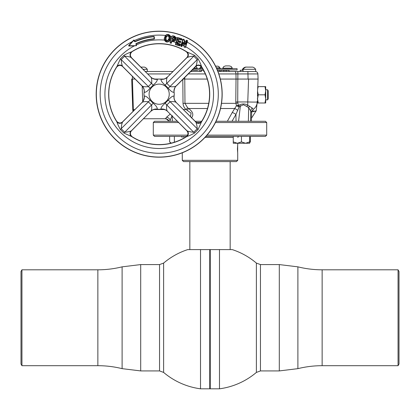 <?xml version="1.0" encoding="UTF-8"?>
<svg xmlns="http://www.w3.org/2000/svg" width="420" height="420" viewBox="0 0 420 420"><rect width="100%" height="100%" fill="white"/><g stroke="black" fill="none" stroke-linecap="round" stroke-linejoin="round"><path stroke-width="0.63" d="M210 388.563L210.252 249.606L210.252 388.815L209.748 388.815L209.748 249.606L210 388.563M200.519 249.606L209.748 249.606L200.519 249.606L200.519 388.815A71.694 71.694 0 0 1 163.616 372.419L163.616 263.083A71.694 71.694 0 0 1 187.719 249.606L232.281 249.606A71.694 71.694 0 0 1 256.384 263.083L256.384 372.419L260.458 370.923L279.3 370.923L279.3 264.579L260.458 264.579L260.458 370.923M256.384 372.419A71.694 71.694 0 0 1 219.482 388.815L219.482 249.606L210.252 249.606M398.055 365.694L398.055 269.808L399 271.446L399 364.056L398.055 365.694L322.14 365.694L322.14 269.808L398.055 269.808M21.945 317.751L21.945 365.694L21 364.056L21 271.446L21.945 269.808L21.945 317.751M237.72 145.215L237.72 143.262M237.426 148.995C237.731 144.123 237.752 144.123 237.494 148.995C237.752 153.872 237.731 153.872 237.426 148.995M237.72 152.77L237.72 160.335L182.28 160.335L182.28 152.796M237.72 160.335L236.46 161.595L183.54 161.595L182.28 160.335M207.044 135.135L266.7 135.135L265.44 136.395L205.936 136.395M266.7 135.135L266.7 122.535L215.428 122.535M216.048 121.275L265.44 121.275L266.7 122.535M178.589 122.535L153.3 122.535L154.56 121.275L177.324 121.275M195.163 121.275L201.668 121.275M200.345 122.535L196.618 122.535M186.659 136.395L154.56 136.395L153.3 135.135L187.64 135.135M237.662 145.792L237.662 152.203M233.956 71.505L229.142 71.505L228.921 70.245L220.972 70.245L220.752 71.505L217.943 71.505L255.654 71.505L255.654 69.3L243.054 69.3C244.214 67.725 245.474 66.99 246.834 67.095M251.864 67.116L246.823 67.116M249.06 67.1L249.659 67.095M250.021 67.095L250.32 67.095M250.294 67.095L249.081 67.105M141.939 67.095L140.968 67.1M172.904 71.505L145.367 71.505L147.299 71.505L147.299 69.3L143.162 69.3M143.509 67.116L140.978 67.111M265.724 89.775L267.608 89.775L267.608 99.855L265.724 99.855M268.191 90.783L268.191 98.847L267.608 99.855M243.411 104.732L239.201 106.775L235.919 114.471A3.78 1.328 29.5 0 0 232.223 112.534L236.402 105.84L235.783 101.955L237.72 101.955L238.324 105.41L239.726 104.895C242.45 103.583 245.128 103.682 247.758 105.205L252.394 108.139L253.208 109.442A9.576 9.576 90 0 0 257.25 101.96L257.25 101.96A9.576 0.331 2 0 0 257.25 101.955A9.576 0.331 2 0 1 247.763 101.955L247.758 105.205A3.78 0.845 123.4 0 0 246.85 106.523L243.411 104.732M238.576 121.275L240.345 106.208M172.216 116.177L172.337 121.275L170.137 121.275L170.116 120.272A3.78 3.019 29.8 0 0 166.583 117.201L170.173 114.14M237.673 105.509A3.78 0.851 58.7 0 1 238.287 106.439M257.481 95.414L257.665 94.815L258.127 94.815L257.481 91.948M257.281 101.073L257.791 103.005L257.019 103.005L264.978 103.005L265.729 98.91L265.671 103.005L264.978 103.005M257.707 103.005L257.271 101.477M257.534 93.854L257.833 94.815L257.46 96.07M252.037 110.796L255.176 111.195C256.641 110.586 256.589 110.586 255.014 111.195C256.048 111.631 256.1 111.631 255.176 111.195L251.685 111.862M221.503 103.346L235.883 103.346A3.78 0.525 170.7 0 1 237.825 102.953M190.507 116.629L191.074 113.122L186.081 109.515C184.186 107.861 183.167 105.808 183.026 103.346L184.973 103.346L187.651 107.835L188.612 108.512C193.006 111.814 193.94 114.959 191.42 117.947M183.377 109.515L186.081 109.515L187.651 107.835M187.162 110.187A3.78 0.278 129.1 0 1 188.612 108.512L207.491 108.512M168.441 121.275A3.78 3.775 90 0 0 164.887 118.755L166.121 118.755M238.712 106.591L238.975 106.397M132.778 109.547A9.576 9.576 0 0 0 133.03 111.395A9.576 9.576 -90 0 1 132.778 109.515A9.576 0.331 178 0 0 132.778 109.52L133.334 109.515L132.352 76.303M134.778 109.641A9.576 0.336 178 0 1 133.334 109.515A9.576 9.576 -90 0 0 133.492 110.927M172.2 115.469L169.664 121.275M143.477 118.755L165.448 118.755C167.16 118.844 168.341 119.684 168.998 121.275A3.78 3.775 -90 0 0 165.448 118.755L166.583 117.201M169.927 121.275L169.806 120.96M237.762 110.45A3.78 0.971 35.9 0 0 234.722 108.512L220.521 108.512M239.201 106.775A3.78 0.42 19.8 0 0 236.402 105.84A3.78 1.491 172.6 0 1 238.324 105.41A3.78 0.798 58.8 0 1 239.201 106.775M240.314 106.008L239.726 104.895M251.617 112.429L248.692 107.714L246.85 106.523M252.394 108.139A3.78 3.176 145 0 0 250.73 110.617L250.525 121.275L248.362 121.275L248.692 107.714A3.78 1.376 111.4 0 1 249.433 106.061M251.402 121.275L251.633 112.387C252.095 111.436 250.74 112.224 253.213 109.442A9.576 9.576 0 0 0 257.25 101.987M236.05 121.275L235.919 114.471L232.024 121.275M227.367 121.275L232.223 112.534M243.054 70.245L240.345 70.245L240.14 71.505L240.324 70.46M220.972 70.245L220.731 71.505L219.839 71.505L220.731 71.505M226.265 71.505L226.039 70.245M223.939 70.245L223.724 71.505L224.028 70.245M203.522 70.245L201.464 70.245L201.243 71.505L199.757 71.505L201.353 71.505L201.569 70.245M190.743 71.505L201.353 71.505M203.805 71.505L203.611 70.413M219.839 71.505L219.618 70.245L217.445 70.245M197.489 70.245L191.704 70.245L191.457 71.505M240.293 70.245L240.051 71.505L240.345 70.245M240.361 70.245L240.14 71.505L240.329 70.245M247.779 67.095L246.845 67.1M246.64 67.1L246.23 67.116M257.476 79.065L248.047 79.065L258.059 79.065L248.792 79.065L258.059 79.065L257.896 73.941C257.707 72.455 256.867 71.647 255.376 71.505A2.52 2.52 -90 0 1 257.896 73.936L218.825 73.941M199.836 70.245L200.062 71.505L201.243 71.505M229.142 71.505L233.94 71.505L229.142 71.505M220.327 79.065L248.089 79.065L247.889 71.505M183.026 103.346L182.8 79.065L207.249 79.065M154.555 79.065L163.684 79.065M135.109 79.065L132.284 79.065M131.702 79.065L132.778 109.515L131.686 79.065L132.258 79.065M248.792 79.065L248.089 79.065M265.729 90.72L265.729 98.91L265.02 94.815L265.729 90.72L264.978 86.625L265.671 86.625L265.729 90.72M257.759 86.625L264.978 86.625M257.738 88.116L258.253 86.625L257.712 88.73M257.896 73.941L258.074 79.065L257.56 91.345L258.295 94.815L257.539 98.91L258.253 103.005L257.481 103.005L258.169 103.005L257.418 98.91L258.127 94.815L265.02 94.815M257.691 89.418L258.059 79.065M257.534 93.949L257.56 91.345M257.665 94.815L257.518 94.348M222.737 68.166L223.792 66.533L225.635 65.898L229.415 65.898L231.252 66.533L232.312 68.166L222.737 68.166L222.737 68.67M202.634 68.67L193.583 68.67M203.348 69.93L192.323 69.93M215.586 66.15L217.418 66.15A2.52 2.336 -90 0 1 219.618 67.83L220.983 68.67M197.264 68.67L197.264 68.166L194.087 68.166M217.313 69.93L237.09 69.93L237.09 68.67L216.773 68.67M201.238 66.538A2.52 2.52 0 0 0 200.209 67.83L200.398 67.83A2.52 2.321 -90 0 1 201.28 66.586M169.486 40.85L170.352 39.055L170.357 36.162C169.071 34.136 167.491 33.894 165.617 35.453L164.598 37.422L164.483 40.126C165.842 42.436 167.507 42.677 169.486 40.85A54.316 54.316 -90 0 1 170.578 41.071L172.116 36.041L172.426 35.873L175.991 37.532C176.358 40.467 175.14 41.543 172.342 40.751L171.066 43.281L170.058 42.698L170.578 41.071M170.305 39.039L169.964 39.958C168.725 43.927 162.614 41.318 164.656 37.438L165.002 36.535C166.252 32.513 172.195 35.18 170.305 39.039M165.931 37.779C167.612 35.07 168.677 35.248 169.124 38.315L167.716 40.535A54.316 54.316 -90 0 0 166.268 40.331L165.931 37.779M169.181 38.325L169.25 37.984C168.578 35.175 167.459 35.102 165.89 37.763L165.716 38.509C166.352 41.38 167.507 41.318 169.181 38.325M186.895 130.825L187.404 130.961C189.021 131.633 191.147 132.048 193.778 132.206L197.237 128.751L170.137 101.708L166.682 105.163C166.409 107.961 166.614 109.956 167.291 111.137L186.895 130.825C188.491 132.815 188.286 134.752 186.302 136.657L186.228 136.71A50.4 50.4 90 0 1 132.116 136.71L132.043 136.657C130.053 134.747 129.843 132.809 131.423 130.835L150.98 111.137C151.694 109.956 151.919 107.961 151.641 105.163L148.186 101.708C145.388 101.435 143.388 101.645 142.186 102.344L122.514 121.926C120.545 123.511 118.603 123.307 116.702 121.322L116.65 121.243A50.4 50.4 90 0 1 116.65 67.132L120.341 58.884L123.921 55.304C126.956 53.623 129.523 52.468 131.612 51.838L132.116 51.665A50.4 50.4 90 0 1 186.228 51.665L194.528 55.304L198.103 58.884C199.784 61.919 200.928 64.496 201.542 66.602L201.689 67.132A50.4 50.4 90 0 1 201.689 121.243L201.642 121.322C199.731 123.307 197.788 123.511 195.815 121.926L176.085 102.344C174.919 101.645 172.935 101.435 170.137 101.708L168.236 100.144C170.625 97.298 172.552 95.933 174.022 96.044L174.111 96.101A15.115 15.115 90 0 0 174.111 92.274A7.56 7.55 111.4 0 1 174.053 91.135L174.022 92.332C172.552 92.437 170.62 91.072 168.236 88.232L165.113 85.113C162.278 82.724 160.902 80.787 160.981 79.291L161.033 79.196A15.115 15.115 90 0 0 157.206 79.196A7.56 7.55 9.7 0 1 156.067 79.254L157.269 79.291C157.405 80.787 156.051 82.73 153.206 85.113L150.087 88.232C147.703 91.077 145.751 92.442 144.228 92.332L144.118 92.274A15.12 15.12 90 0 0 144.118 96.096L144.228 96.044C145.756 95.933 147.709 97.303 150.087 100.144L153.206 103.262C156.051 105.646 157.405 107.588 157.269 109.085L157.206 109.179A15.12 15.12 90 0 0 161.028 109.184L161.091 109.016M201.642 121.322L201.542 121.774A3.78 3.602 -157.7 0 1 195.962 122.404C196.66 124.005 197.085 126.121 197.237 128.751L198.103 129.491L194.528 133.072C191.489 134.747 188.906 135.907 186.779 136.537L186.302 136.657M122.53 121.916L122.414 122.404C121.758 124 121.354 126.116 121.202 128.751L124.661 132.206C127.286 132.053 129.392 131.639 130.972 130.961A3.78 3.607 -65.6 0 0 131.612 136.537L123.921 133.072L120.341 129.491C118.661 126.452 117.495 123.879 116.849 121.774L116.702 121.322M150.869 111.353L150.916 111.305C152.602 109.799 154.319 109.074 156.067 109.121A7.56 7.55 170.3 0 1 157.206 109.179L157.085 109.016M157.206 109.179A15.115 15.115 90 0 0 161.033 109.179L160.981 109.085C160.902 107.588 162.278 105.646 165.113 103.262L168.236 100.144M114.629 49.639A63 63 90 0 0 114.629 138.737A63 63 90 0 0 203.716 138.737A63 63 90 0 0 203.716 49.639A63 63 90 0 0 114.629 49.639M134.059 40.094L128.951 45.748L136.248 45.68L128.961 46.001L128.762 45.581L134.059 40.094M186.386 40.273L186.69 40.288L186.386 40.273M175.408 44.341L179.676 45.559L179.897 44.825L177.166 43.99L176.831 43.36L177.256 41.968L177.886 41.633L180.29 42.368L180.511 41.648L178.07 40.32L178.106 40.913L177.77 40.283L178.085 39.249L178.715 38.913L181.34 39.716L181.566 38.987L177.765 37.821L175.686 44.604L175.408 44.341L177.539 37.574L181.703 38.703L181.608 39.858L181.293 40.026L181.34 39.716M177.786 37.511L177.518 37.748L181.703 38.703M169.738 39.853C172.447 36.104 166.751 32.534 165.233 36.64C162.472 40.388 168.215 43.985 169.738 39.853M169.502 38.021C169.859 41.134 164.861 42.084 165.47 38.472C165.055 35.374 170.142 34.403 169.502 38.021M183.167 42.493L182.044 46.352L180.962 46.3L183.167 39.154L184.196 39.611L185.189 44.341L186.622 40.53L185.435 44.415L184.7 44.368L183.908 39.701L183.146 39.47L181.146 46.006L181.771 46.2L182.931 42.42L183.661 42.462L184.448 47.019L185.514 47.407L184.133 47.108L183.388 42.735L182.931 42.42M181.734 46.531L180.962 46.3M186.302 51.713C188.291 53.623 188.491 55.566 186.905 57.535L167.291 77.238C166.614 78.419 166.409 80.414 166.682 83.213L170.137 86.667C172.935 86.94 174.919 86.73 176.085 86.032L176.237 85.979C175.172 86.73 174.442 88.447 174.053 91.135M201.642 67.053C199.736 65.069 197.788 64.864 195.815 66.444L176.29 85.932M150.087 100.144L120.341 129.491M122.414 122.404A3.78 3.591 -25.1 0 1 116.849 121.774A50.542 50.542 90 0 1 116.849 66.602A3.78 3.591 25.1 0 1 122.414 65.972L122.514 66.444C120.545 64.864 118.608 65.069 116.702 67.053M153.206 103.262L123.921 133.072M132.043 136.657L131.612 136.537A50.542 50.542 90 0 0 186.779 136.537A3.78 3.586 -113.1 0 0 187.404 130.961M130.972 130.961L131.423 130.835M131.98 136.668A3.78 3.769 82.4 0 1 131.318 130.84L150.98 111.137A7.56 7.361 -146.7 0 1 157.269 109.085M116.702 121.391A3.78 3.769 0.7 0 0 122.525 122.047L142.186 102.344A7.56 7.355 59.6 0 0 144.228 96.044M141.96 102.443L142.007 102.396C143.073 101.645 143.797 99.928 144.186 97.24L144.123 96.138M122.53 66.46L142.007 85.979C143.509 87.67 144.233 89.386 144.186 91.135A7.56 7.544 -105.9 0 1 144.128 92.274A15.115 15.115 90 0 0 144.128 96.101A7.56 7.544 -74.1 0 1 144.186 97.24M157.164 109.179L156.067 109.121M141.96 85.932L142.186 86.032C143.388 86.73 145.388 86.94 148.186 86.667L151.641 83.213C151.919 80.414 151.699 78.419 150.98 77.238L130.972 57.414C129.392 56.742 127.286 56.327 124.661 56.17L123.921 55.304M130.972 57.414A3.78 3.607 65.6 0 1 131.612 51.838A50.542 50.542 90 0 1 186.779 51.838A3.78 3.586 113.1 0 1 187.404 57.414L186.905 57.535M153.206 85.113L124.661 56.17L121.202 59.624L120.341 58.884M150.087 88.232L121.202 59.624C121.349 62.255 121.753 64.37 122.414 65.972M116.702 66.985A3.78 3.769 179.3 0 1 122.525 66.329L142.186 86.032A7.56 7.355 -59.6 0 1 144.228 92.332M181.865 39.023L181.608 39.858M177.524 42.105L177.839 41.937L177.298 43.712L180.028 44.546L179.949 45.722L175.56 44.662M177.839 41.937L180.212 42.609L177.812 41.874M180.553 42.509L180.805 41.685L180.238 42.672M177.298 43.712L180.028 44.546M180.201 44.861L179.949 45.722M171.066 43.281L170.21 43.019M171.024 43.176L171.339 43.008M171.376 43.108L172.027 40.919M173.308 37.585C175.303 38.834 175.114 39.454 172.741 39.438L172.683 39.475C175.172 39.485 175.371 38.834 173.282 37.517L172.741 39.438M172.683 39.475L172.609 39.716C174.935 41.312 176.174 37.238 173.355 37.275L172.73 37.611L172.279 39.086L172.609 39.716M166.268 40.331L167.716 40.535M170.058 42.698L172.116 36.041M172.163 36.11L170.163 42.651L171.103 42.934L171.759 40.777L172.389 40.446C176.799 42.457 176.731 35.474 172.405 36.183L172.473 35.941C177.329 35.264 176.935 42.893 172.31 40.688L172.342 40.751M181.267 39.958L178.642 39.154L178.353 39.391L178.715 38.913M178.668 39.223L181.293 40.026M180.579 41.407L178.238 40.635M178.07 40.32L178.353 39.391M180.637 41.37L180.805 41.685M180.805 45.98L182.858 39.323M185.435 44.415L184.7 44.368M184.196 39.611L184.952 44.095M186.328 40.378L185.199 44.111M184.202 47.061L183.388 42.735M182.044 46.352L183.141 42.724M185.246 47.261L187.247 40.719L186.622 40.53M187.247 40.719L185.488 47.334M186.632 40.205L187.561 40.751L185.514 47.407M185.708 46.762A54.316 54.316 -90 0 1 197.631 132.594A54.316 54.316 -90 0 1 120.818 132.594A54.316 54.316 -90 0 1 134.526 45.812L136.248 45.68M128.961 46.001L128.625 45.638L132.358 41.57A59.084 59.078 90 0 0 117.453 135.965A59.084 59.078 90 0 0 201.002 135.965A59.084 59.078 90 0 0 187.131 42.11M134.526 45.812L128.825 46.058M133.697 40.099L132.358 41.57M165.617 35.453A59.084 59.078 90 0 0 134.316 40.614L134.978 41.538A57.971 57.971 -90 0 1 153.946 36.456L154.256 36.629L154.445 38.766L154.166 38.992L154.445 38.766M154.256 36.629L154.166 38.992A55.43 55.424 90 0 0 136.054 43.843L136.332 44.93A54.316 54.316 -90 0 1 164.483 40.126M153.946 36.456L154.219 36.687M135.991 44.2L136.332 44.93M135.928 44.179L136.238 45.434M154.219 39.039A55.372 55.372 90 0 0 136.117 43.869M133.88 40.373L134.416 41.522L134.978 41.538M134.993 41.465A58.028 58.023 -90 0 1 153.983 36.398M134.106 40.262L134.657 41.344M134.316 40.614L134.111 40.168M131.98 51.707A3.78 3.769 97.6 0 0 131.318 57.535L150.98 77.238A7.56 7.361 146.7 0 0 157.269 79.291M144.123 92.232L144.186 91.135M150.869 77.023L150.916 77.07C151.662 78.136 153.379 78.865 156.067 79.254M157.206 79.191L157.206 79.196A15.12 15.12 90 0 1 161.028 79.191L162.172 79.254A7.56 7.544 -26 0 1 161.033 79.196M131.423 57.535C129.848 55.561 130.053 53.623 132.043 51.713M195.804 66.46L195.83 66.329A3.78 3.764 -167.3 0 1 201.658 66.985M174.022 92.332A7.56 7.382 -122.7 0 1 176.085 86.032L195.962 65.972A3.78 3.602 157.7 0 1 201.542 66.602A50.542 50.542 90 0 1 201.542 121.774L198.103 129.491M195.962 65.972C196.649 64.376 197.075 62.26 197.237 59.624L198.103 58.884M168.236 88.232L197.237 59.624L193.778 56.17L194.528 55.304M165.113 85.113L193.778 56.17C191.147 56.317 189.021 56.732 187.404 57.414M186.38 51.707A3.78 3.764 -96.2 0 1 187.036 57.535L167.291 77.238A7.56 7.376 29.6 0 1 160.981 79.291M167.381 77.023L167.328 77.07C165.643 78.577 163.921 79.301 162.172 79.254M195.962 122.404L195.804 121.916M201.658 121.391A3.78 3.764 -12.7 0 1 195.83 122.047L176.085 102.344A7.56 7.382 122.7 0 1 174.022 96.044M160.981 109.085A7.56 7.376 -29.6 0 1 167.291 111.137L187.036 130.84A3.78 3.764 -83.8 0 1 186.38 136.668M165.113 103.262L194.528 133.072M167.381 111.353L167.328 111.305C166.577 110.239 164.861 109.51 162.172 109.121L161.07 109.179M161.033 109.179A7.56 7.544 -154 0 1 162.172 109.121M176.29 102.443L176.237 102.396C174.736 100.706 174.006 98.989 174.053 97.24A7.56 7.55 68.6 0 1 174.111 96.101A15.12 15.12 90 0 0 174.116 92.274M174.116 96.096L174.053 97.24M136.542 45.376L136.327 45.738M170.357 142.674L170.646 143.262M183.818 136.395L183.818 138.149M171.25 143.12L169.633 141.892L170.856 143.215M169.633 141.892L169.633 136.395M174.778 142.107L174.363 141.892L173.843 142.406L174.363 141.892L174.363 136.395M237.358 143.262L241.453 141.892L237.358 143.262L233.263 143.262L233.263 136.395L233.263 141.892L237.358 143.262L245.548 143.262L241.453 141.892L245.548 143.262L249.643 143.262L249.643 136.395M241.453 141.892L241.453 136.395M245.548 143.262L249.643 141.892M249.643 142.579L250.367 141.892L249.643 142.674M250.367 141.892L250.367 136.395M322.14 269.808C313.94 269.803 305.855 268.816 297.895 266.847L297.895 368.65L279.3 370.923M159.542 317.751L159.542 264.579L140.7 264.579L140.7 370.923L159.542 370.923L159.542 317.751M140.7 370.923L122.105 368.65L122.105 266.847C114.145 268.816 106.061 269.803 97.86 269.808L21.945 269.808M122.105 368.65C114.145 366.681 106.061 365.694 97.86 365.694L97.86 269.808M233.263 137.403L205.007 137.403M153.815 109.515L164.425 109.515M184.742 77.495L184.973 103.346L208.73 103.346M237.878 71.505L237.72 101.955L247.763 101.955L248.572 79.065M170.468 73.941L147.793 73.941M205.322 73.941L188.307 73.941M234.67 71.505A2.52 1.307 90 0 1 235.977 73.941L236.03 79.065M142.18 86.163L142.716 101.567M235.783 101.955L236.024 79.065M216.395 67.83L219.618 67.83A1.26 1.171 -90 0 0 220.721 68.67M199.3 68.67A1.26 1.16 90 0 0 200.398 67.83L202.13 67.83M152.035 87.061A10.08 10.08 90 0 0 152.035 101.314A10.08 10.08 90 0 0 166.288 101.314A10.08 10.08 90 0 0 166.288 87.061A10.08 10.08 90 0 0 152.035 87.061M203.642 138.637A62.858 62.853 -90 0 1 114.749 138.637A62.858 62.853 -90 0 1 114.749 49.739A62.858 62.853 -90 0 1 203.642 49.739A62.858 62.853 -90 0 1 203.642 138.637M179.639 45.896L175.686 44.604M171.98 36.498A59.084 59.078 90 0 0 170.357 36.162M171.89 41.365A54.316 54.316 -90 0 1 175.996 42.525M177.387 37.968A59.084 59.078 90 0 0 175.991 37.532M175.523 44.289L177.476 37.679M180.511 41.648L178.106 40.913M177.266 42.95A54.316 54.316 -90 0 1 181.262 44.541M182.668 39.953A59.084 59.078 90 0 0 181.703 39.548M185.992 41.512A59.084 59.078 90 0 0 184.38 40.724M182.427 45.071A54.316 54.316 -90 0 1 183.918 45.806M135.949 43.612A55.682 55.676 -90 0 1 154.145 38.74L153.967 36.708A57.718 57.718 90 0 0 135.083 41.764M184.065 40.63A59.084 59.078 -90 0 1 184.338 40.761M184.28 46.053A54.316 54.316 90 0 0 184.002 45.906M177.256 42.987A54.316 54.316 90 0 0 176.978 42.887M167.69 40.551A54.316 54.316 90 0 0 166.288 40.346M219.482 388.815L210.252 388.815M256.384 263.083L260.458 264.579M297.895 368.65C305.855 366.681 313.94 365.694 322.14 365.694M297.895 266.847L279.3 264.579M200.519 388.815L209.748 388.815M163.616 263.083L159.542 264.579M97.86 365.694L21.945 365.694M122.105 266.847L140.7 264.579M163.616 372.419L159.542 370.923M230.16 249.606L230.16 161.595M189.84 249.606L189.84 161.595M182.28 137.403L181.272 136.395M153.3 135.135L153.3 122.535M237.72 137.403L238.728 136.395M255.654 69.3C254.499 67.725 253.239 66.99 251.874 67.095M147.299 69.3C146.129 67.72 144.869 66.985 143.519 67.095M268.191 90.788L267.608 89.78M257.061 103.551L256.232 110.717L251.48 118.172M164.887 118.755C166.598 118.844 167.774 119.684 168.425 121.275M242.461 70.245L242.461 69.3C243.632 67.72 244.892 66.985 246.241 67.095M243.054 71.505L243.054 69.3M197.264 68.166L195.925 66.339M232.312 68.67L232.312 68.166M200.209 67.83L199.017 68.67M219.791 67.83A2.52 2.52 0 0 0 217.418 66.15"/></g></svg>

